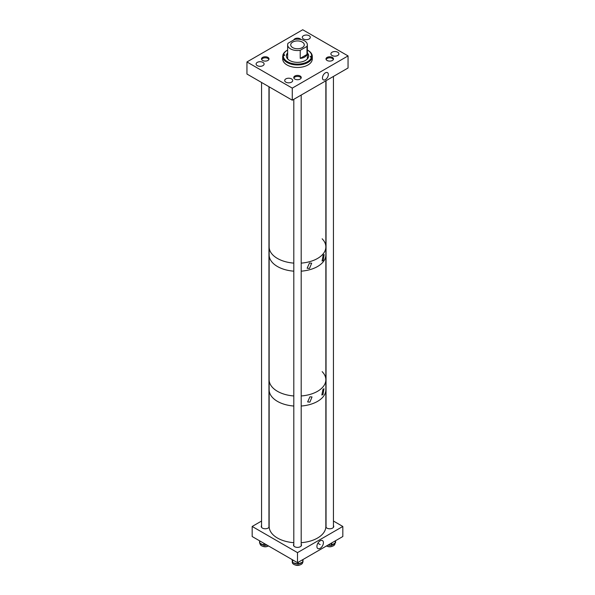 <?xml version="1.0" encoding="UTF-8"?>
<svg xmlns="http://www.w3.org/2000/svg" width="595" height="595" viewBox="0 0 595 595"><rect width="100%" height="100%" fill="white"/><g stroke="black" fill="none" stroke-linecap="round" stroke-linejoin="round"><path stroke-width="0.89" d="M325.391 79.626A4.158 2.402 120 0 0 328.128 75.892A4.158 2.402 120 0 0 327.391 72.59A4.158 2.402 120 0 0 325.391 72.843A4.158 2.402 120 0 0 322.698 76.435A4.158 2.402 120 0 0 323.234 79.79A4.158 2.402 120 0 0 325.391 79.626M291.528 78.89A4.001 2.313 0 0 0 287.169 78.384A4.001 2.313 0 0 0 284.7 80.518A4.001 2.313 0 0 0 285.868 82.155A4.001 2.313 0 0 0 290.234 82.66A4.001 2.313 0 0 0 292.703 80.518A4.001 2.313 0 0 0 291.528 78.89M262.945 62.386A4.001 2.313 0 0 0 258.58 61.88A4.001 2.313 0 0 0 256.11 64.015A4.001 2.313 0 0 0 257.278 65.651A4.001 2.313 0 0 0 261.644 66.149A4.001 2.313 0 0 0 264.113 64.015A4.001 2.313 0 0 0 262.945 62.386M332.389 57.41A3.748 2.164 0 0 0 328.306 56.942A3.748 2.164 0 0 0 325.993 58.935A3.748 2.164 0 0 0 327.086 60.467A3.748 2.164 0 0 0 331.177 60.935A3.748 2.164 0 0 0 333.49 58.935A3.748 2.164 0 0 0 332.389 57.41M337.722 52.219A4.001 2.313 0 0 0 333.356 51.72A4.001 2.313 0 0 0 330.887 53.855A4.001 2.313 0 0 0 332.055 55.491A4.001 2.313 0 0 0 336.42 55.989A4.001 2.313 0 0 0 338.89 53.855A4.001 2.313 0 0 0 337.722 52.219M300.973 39.515A3.748 2.164 0 0 0 300.148 38.794A3.748 2.164 0 0 0 296.384 38.258A3.748 2.164 0 0 0 293.811 39.932M309.132 35.715A4.001 2.313 0 0 0 304.766 35.217A4.001 2.313 0 0 0 302.297 37.351A4.001 2.313 0 0 0 303.472 38.987A4.001 2.313 0 0 0 307.831 39.486A4.001 2.313 0 0 0 310.3 37.351A4.001 2.313 0 0 0 309.132 35.715M267.914 57.403A3.748 2.164 0 0 0 263.823 56.934A3.748 2.164 0 0 0 261.51 58.935A3.748 2.164 0 0 0 262.611 60.467A3.748 2.164 0 0 0 266.694 60.935A3.748 2.164 0 0 0 269.007 58.935A3.748 2.164 0 0 0 267.914 57.403M300.155 76.019A3.748 2.164 0 0 0 296.065 75.55A3.748 2.164 0 0 0 293.752 77.551A3.748 2.164 0 0 0 294.852 79.083A3.748 2.164 0 0 0 298.935 79.552A3.748 2.164 0 0 0 301.249 77.551A3.748 2.164 0 0 0 300.155 76.019M292.271 100.198L292.271 88.12L246.947 61.954L302.729 29.75L348.053 55.915L348.053 67.994L292.271 100.198L246.947 74.033L246.947 61.954M292.271 88.12L348.053 55.915M286.716 54.77A12.287 7.095 180 0 1 287.638 53.937M286.359 56.168A11.156 6.441 180 0 1 287.638 53.409M307.362 52.91A11.156 6.441 180 0 1 308.656 55.915A11.156 6.441 180 0 1 296.355 62.319A11.156 6.441 180 0 1 286.344 55.915A11.156 6.441 180 0 1 287.638 52.91M287.757 59.054A9.862 5.69 180 0 1 287.638 58.169L287.638 44.848A9.862 5.69 0 0 0 290.524 48.872A9.862 5.69 0 0 0 300.222 50.315L306.975 46.417A9.862 5.69 0 0 0 307.362 44.848A9.862 5.69 0 0 0 304.476 40.817A9.862 5.69 0 0 0 294.778 39.374L288.025 43.271A9.862 5.69 0 0 0 287.638 44.848M311.386 57.284L311.386 56.205A0.93 0.535 0 0 0 310.367 56.741A0.93 0.535 0 0 0 311.192 57.269L311.483 57.291A14.183 8.189 180 0 1 296.042 64.059A14.183 8.189 180 0 1 283.332 55.61L283.614 55.625A0.93 0.535 0 0 0 284.633 55.097A0.93 0.535 0 0 0 283.808 54.562L283.517 54.547A14.183 8.189 180 0 1 287.474 50.129A14.183 8.189 180 0 1 287.638 50.032M283.517 54.547L282.908 55.008A14.793 8.538 180 0 1 287.043 50.374A14.793 8.538 180 0 1 287.259 50.255M307.741 50.255A14.793 8.538 180 0 1 307.957 50.374A14.793 8.538 180 0 1 312.293 56.413A14.793 8.538 180 0 1 312.278 56.763L312.278 57.789A14.793 8.538 180 0 1 312.092 58.853L312.092 57.827A14.793 8.538 180 0 1 295.983 64.907A14.793 8.538 180 0 1 282.707 56.413A14.793 8.538 180 0 1 282.722 56.071L283.332 55.61M312.293 56.413L312.293 58.935A14.793 8.538 180 0 1 295.983 67.428A14.793 8.538 180 0 1 282.707 58.935L282.707 56.413M282.908 55.93L282.908 55.008M311.483 57.291L312.092 57.827M311.386 56.205L312.278 56.763M307.362 50.032A14.183 8.189 180 0 1 307.526 50.129A14.183 8.189 180 0 1 311.668 56.227M307.362 44.848L307.362 58.169A9.862 5.69 180 0 1 307.243 59.054M307.362 53.937A12.287 7.095 180 0 1 308.284 54.77M307.362 53.409A11.156 6.441 180 0 1 308.641 56.168M302.297 42.081A6.783 3.912 0 0 0 294.904 41.233A6.783 3.912 0 0 0 290.717 44.848A6.783 3.912 0 0 0 292.703 47.615A6.783 3.912 0 0 0 300.096 48.463A6.783 3.912 0 0 0 304.283 44.848A6.783 3.912 0 0 0 302.297 42.081M300.222 50.315L300.222 58.37C303.629 58.087 305.875 56.793 306.975 54.472L306.975 46.417M300.222 58.37L306.975 54.472M309.482 268.464L311.668 263.176L309.482 263.035L307.132 268.226L309.482 268.464M323.189 260.55L324.163 254.556L323.189 255.121L322.059 261.012L323.189 260.55M277.456 266.515A28.352 16.37 0 0 0 293.804 271.171A28.352 16.37 0 0 1 271.744 261.778A28.352 16.37 0 0 1 269.148 254.943A28.352 16.37 0 0 0 277.456 266.515M322.155 371.659A28.352 16.37 0 0 1 325.852 379.736A28.352 16.37 0 0 1 301.196 395.965A28.352 16.37 0 0 0 325.852 379.736L325.852 254.943A28.352 16.37 0 0 1 301.196 271.171A28.352 16.37 0 0 0 325.852 254.943L325.852 246.888A28.352 16.37 0 0 0 322.155 238.803M277.456 258.461A28.352 16.37 0 0 0 293.804 263.116A28.352 16.37 0 0 1 277.456 258.461A28.352 16.37 0 0 1 269.148 246.888A28.352 16.37 0 0 0 277.456 258.461M301.196 263.116A28.352 16.37 0 0 0 325.852 246.888A28.352 16.37 0 0 1 301.196 263.116M309.906 402.138L312.025 396.939L309.906 396.82L307.637 401.93L309.906 402.138M322.988 394.582L323.978 388.736L322.988 389.271L321.85 395.028L322.988 394.582M277.456 391.309A28.352 16.37 0 0 0 293.804 395.965A28.352 16.37 0 0 1 271.744 386.579A28.352 16.37 0 0 1 269.148 379.736A28.352 16.37 0 0 0 277.456 391.309M277.456 401.38A28.352 16.37 0 0 0 293.804 406.028A28.352 16.37 0 0 1 269.148 389.807A28.352 16.37 0 0 0 277.456 401.38M325.852 379.736L325.852 389.807A28.352 16.37 0 0 1 323.107 396.828A28.352 16.37 0 0 1 301.196 406.028A28.352 16.37 0 0 0 325.852 389.807L325.852 526.463A28.352 16.37 0 0 1 323.107 533.484A28.352 16.37 0 0 1 301.196 542.692M320.162 548.33A4.596 2.655 120 0 0 323.197 544.18A4.596 2.655 120 0 0 322.349 540.535A4.596 2.655 120 0 0 320.162 540.825A4.596 2.655 120 0 0 317.187 544.775A4.596 2.655 120 0 0 317.76 548.493A4.596 2.655 120 0 0 320.162 548.33M293.804 544.187A4.001 2.313 0 0 0 293.499 545.072A4.001 2.313 0 0 0 294.674 546.708A4.001 2.313 0 0 0 299.032 547.207A4.001 2.313 0 0 0 301.509 545.072A4.001 2.313 0 0 0 301.196 544.187M325.837 526.977A4.001 2.313 0 0 0 326.908 528.1A4.001 2.313 0 0 0 331.274 528.598A4.001 2.313 0 0 0 333.743 526.463A4.001 2.313 0 0 0 333.438 525.578M261.562 525.571A4.001 2.313 0 0 0 261.257 526.463A4.001 2.313 0 0 0 262.432 528.092A4.001 2.313 0 0 0 266.367 528.68A4.001 2.313 0 0 0 269.163 526.977M342.824 526.463L297.5 552.629L297.5 562.692L342.824 536.526L342.824 526.463L333.438 521.041M297.5 552.629L252.176 526.463L261.562 521.041M297.5 562.692L252.176 536.526L252.176 526.463M268.553 545.979A5.229 3.02 180 0 1 260.305 544.596A5.229 3.02 180 0 1 260.037 543.637L260.037 543.413M263.481 545.117A5.229 3.02 180 0 1 263.005 545.005A5.229 3.02 180 0 1 261.8 544.544A5.229 3.02 180 0 1 261.034 544.061A5.229 3.02 180 0 1 260.469 543.488L263.786 545.176M264.663 545.28L267.021 545.094M267.058 545.117A5.229 3.02 180 0 1 266.924 545.139A5.229 3.02 180 0 1 265.43 545.295A5.229 3.02 180 0 1 264.812 545.288M261.034 544.061L260.141 543.295M265.43 545.295L264.269 545.459L264.82 545.146M334.963 543.183L334.963 543.637A5.229 3.02 180 0 1 331.408 546.493A5.229 3.02 180 0 1 326.447 545.979M334.688 543.257A5.229 3.02 180 0 1 334.256 543.8A5.229 3.02 180 0 1 333.661 544.276A5.229 3.02 180 0 1 332.612 544.804A5.229 3.02 180 0 1 332.181 544.953M328.113 545.013L330.976 545.213M331.854 542.856L331.854 545.057L334.807 543.153M330.887 545.228A5.229 3.02 180 0 1 330.225 545.288A5.229 3.02 180 0 1 328.708 545.243A5.229 3.02 180 0 1 327.942 545.117M332.612 544.804L331.757 545.28L332.196 544.834M302.729 562.216L302.729 562.245A5.229 3.02 180 0 1 298.028 565.25A5.229 3.02 180 0 1 292.279 562.245L292.279 561.003A5.229 3.02 180 0 0 292.286 561.107L292.086 559.583A0.491 0.402 -10 0 1 292.078 559.56L292.086 559.583A0.491 0.402 -10 0 0 292.093 559.635M298.474 563.859L302.067 562.364A5.229 3.02 180 0 1 301.457 562.87A5.229 3.02 180 0 1 300.557 563.346A5.229 3.02 180 0 1 299.255 563.74A5.229 3.02 180 0 1 298.742 563.829M292.078 559.523L292.524 562.074A0.491 0.402 170 0 0 292.532 562.126L292.532 562.126A0.491 0.402 170 0 0 292.547 562.186M297.403 563.911A5.229 3.02 180 0 1 296.816 563.889A5.229 3.02 180 0 1 295.358 563.651A5.229 3.02 180 0 1 294.22 563.242A5.229 3.02 180 0 1 293.543 562.863L297.582 563.911M292.428 561.62A5.229 3.02 180 0 1 292.361 561.435A5.229 3.02 180 0 1 292.301 561.204A5.229 3.02 180 0 1 292.286 561.107M299.255 563.74L298.244 564.09L298.764 563.688M302.491 562.186L301.457 562.87M294.22 563.242L293.342 562.721M269.148 86.848L269.148 526.463A28.352 16.37 0 0 0 293.804 542.692M333.356 59.5A3.696 2.135 0 0 0 332.352 58.436A3.696 2.135 0 0 0 328.685 57.894A3.696 2.135 0 0 0 326.12 59.5M327.481 546.359A3.696 2.135 0 0 0 331.995 546.359M268.88 59.5A3.696 2.135 0 0 0 267.876 58.429A3.696 2.135 0 0 0 264.21 57.894A3.696 2.135 0 0 0 261.644 59.5M263.005 546.351A3.696 2.135 0 0 0 267.519 546.351M301.122 78.116A3.696 2.135 0 0 0 298.474 76.495A3.696 2.135 0 0 0 294.77 77.112A3.696 2.135 0 0 0 293.885 78.116M295.246 564.967A3.696 2.135 0 0 0 299.761 564.967M283.808 55.625L283.808 54.562M259.599 540.81L259.755 543.094L259.755 540.9M263.459 544.99L263.853 545.184L263.853 543.265M264.336 543.54L263.949 545.407A0.491 0.491 0 0 0 264.269 545.459L263.005 545.005M260.082 543.287L259.851 543.324A0.491 0.491 0 0 1 259.584 542.885L259.584 540.803M330.88 545.094L331.393 545.146L331.393 543.123M334.256 543.8L335.372 542.915A0.491 0.491 0 0 0 335.595 542.499L335.565 540.714L335.595 542.499L335.126 542.915L335.468 540.773M330.225 545.288L331.43 545.362A0.491 0.491 0 0 0 331.757 545.28L331.393 545.146L331.854 545.057M292.524 562.074L292.576 559.85M297.381 563.77L297.857 563.889L297.857 562.491M292.866 560.021L292.576 562.372A0.491 0.402 -10 0 0 292.584 562.424A0.491 0.491 0 0 0 292.948 562.818L293.067 562.744M302.357 562.193L302.773 562.015L302.773 559.65M298.34 562.208L298.34 563.867L297.857 563.889L298.244 564.09A0.491 0.491 0 0 1 297.931 564.112L296.816 563.889M302.981 559.531L302.676 562.238A0.491 0.491 0 0 0 302.981 561.784L302.981 559.531M292.881 562.721A0.491 0.402 -10 0 1 292.584 562.424L292.361 561.435M287.474 50.129L287.043 50.374M307.526 50.129L307.957 50.374M320.162 544.574L317.864 543.25L320.162 544.574M325.852 80.816L325.852 246.888M333.438 76.435L333.438 527.348M326.045 80.704L326.045 527.348M268.955 86.744L268.955 527.348M261.562 82.467L261.562 527.348M293.804 99.313L293.804 545.957M301.196 95.044L301.196 545.957"/></g></svg>
